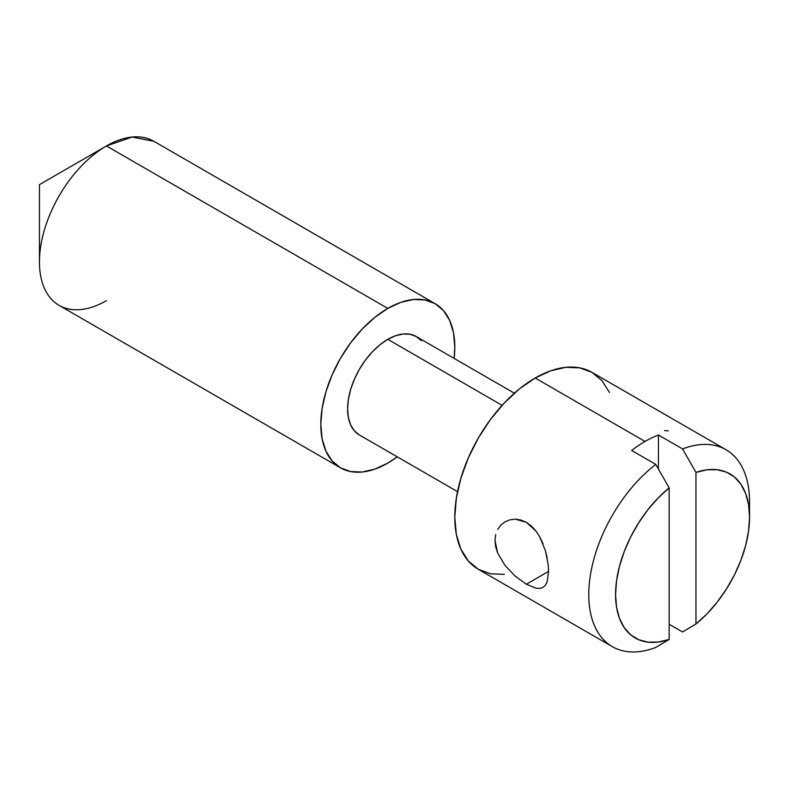 <?xml version="1.0" encoding="UTF-8"?>
<svg xmlns="http://www.w3.org/2000/svg" width="789" height="789" viewBox="0 0 789 789"><rect width="100%" height="100%" fill="white"/><g stroke="black" fill="none" stroke-linecap="round" stroke-linejoin="round"><path stroke-width="1.18" d="M668.372 430.843L664.506 430.597M497.701 529.37L500.916 525.05L505.098 521.795L510 519.793L515.395 519.162L526.381 522.328L531.461 526.085L535.968 531.036L539.844 537.013L545.436 550.742L548.227 564.914L548.582 571.414L547.181 581.72L545.436 585.191L543 587.44L539.834 588.426L535.987 588.19L526.381 584.215L515.375 576.286L505.098 565.565L497.711 553.158L494.989 540.455L495.679 534.577M535.987 588.19L526.381 584.215L548.582 571.394L526.381 584.215L515.375 576.286L505.098 565.565M106.436 300.658A94.739 54.697 -60 0 1 39.45 261.987A94.739 54.697 -60 0 1 106.436 145.955L39.45 184.626L106.436 145.955A94.739 54.697 120 0 0 44.549 229.441A94.739 54.697 120 0 0 59.067 305.353L340.434 467.798A94.739 54.697 -60 0 1 325.906 391.877A94.739 54.697 -60 0 1 387.803 308.391L106.436 145.955L387.803 308.391L374.736 317.425L362.161 329.082L350.582 342.919L340.434 358.403L332.1 374.933L325.906 391.877L322.099 408.594L320.807 424.423L322.099 438.773L325.906 451.081L332.1 460.884L340.434 467.798L350.582 471.556L362.161 472.019L374.736 469.159L387.803 463.104A94.739 54.697 -60 0 1 340.434 467.798M502.1 405.329L387.803 339.339A56.847 32.822 120 0 0 350.671 389.431A56.847 32.822 120 0 0 359.38 434.976L354.379 430.833L350.671 424.946L348.383 417.568L347.604 408.958L348.383 399.451L350.671 389.431L354.379 379.262L359.38 369.341L365.475 360.05L372.418 351.746L379.963 344.754L387.803 339.339L502.1 405.329M749.55 517.249L749.55 501.774A113.685 65.635 120 0 0 682.564 448.931L658.44 435.005L658.44 469.09L658.44 435.005A113.685 65.635 120 0 0 645.047 441.445A113.685 65.635 120 0 0 631.644 450.48L655.767 464.396L669.161 487.868L669.161 639.455L655.767 647.453L669.161 639.455A94.739 54.697 -60 0 1 615.568 594.6A94.739 54.697 -60 0 1 669.161 487.868L658.174 497.958L647.907 509.733L638.646 522.86L630.667 536.964L624.207 551.61L619.454 566.394L616.544 580.862L615.568 594.6L616.544 607.214L619.454 618.329L624.207 627.62L630.667 634.81L638.646 639.692L647.907 642.138L658.174 642.049L669.161 639.455L669.161 487.868L655.767 464.396A113.685 65.635 120 0 0 588.772 594.6A113.685 65.635 120 0 0 655.767 647.453A113.685 65.635 -60 0 1 612.323 646.645A113.685 65.635 -60 0 1 592.578 564.174A113.685 65.635 -60 0 1 655.767 464.396L631.644 450.48A113.685 65.635 -60 0 1 645.047 441.445L535.179 378.01A113.685 65.635 120 0 0 460.914 478.193A113.685 65.635 120 0 0 478.341 569.293L468.341 560.999L460.914 549.243L456.338 534.469L454.789 517.249L456.338 498.244L460.914 478.193L468.341 457.857L478.341 438.013L490.521 419.442L504.418 402.844L519.497 388.849L535.179 378.01L645.047 441.445A113.685 65.635 -60 0 1 658.44 435.005L682.564 448.931L695.957 472.404L695.957 623.981L706.944 613.901L717.211 602.115L726.472 588.989L734.451 574.895L740.91 560.239L745.664 545.465L748.574 530.987L749.55 517.249L748.574 504.635L745.664 493.529L740.91 484.239L734.451 477.039L726.472 472.157L717.211 469.721L706.944 469.8L695.957 472.404A94.739 54.697 -60 0 1 749.55 517.249A94.739 54.697 -60 0 1 695.957 623.981L682.564 631.979L669.161 624.247L682.564 631.979L695.957 623.981L695.957 472.404L682.564 448.931A113.685 65.635 -60 0 1 726.008 449.73A113.685 65.635 -60 0 1 749.244 510.039M505.098 521.795L510 519.793L515.395 519.162L520.937 520L526.381 522.328L535.968 531.036L539.844 537.013L543.069 543.868M497.711 553.158L495.679 546.718L494.989 540.455M726.008 449.73L592.026 372.378A113.685 65.635 120 0 0 535.179 378.01L550.86 370.741L565.94 367.319L579.846 367.871L592.026 372.378L602.017 380.673L609.453 392.439M504.418 574.362L490.521 573.8L478.341 569.293L612.323 646.645M514.369 393.188L416.227 336.518A56.847 32.822 120 0 0 387.803 339.339L395.644 335.7L403.179 333.984L410.132 334.27L416.227 336.518L421.218 340.67M387.803 463.104L397.271 456.861A94.739 54.697 -60 0 1 387.803 463.104M454.119 358.403L454.789 347.071L453.507 332.721L449.691 320.413L443.497 310.619L435.173 303.706L425.015 299.948L413.436 299.485L400.871 302.335L387.803 308.391A94.739 54.697 -60 0 1 435.173 303.706A94.739 54.697 -60 0 1 454.119 358.403M435.173 303.706L153.806 141.261A94.739 54.697 120 0 0 106.436 145.955L132.118 137.039L153.865 141.29M547.221 581.592L545.436 585.191L543 587.44L539.834 588.426M545.436 550.742L547.231 558.198M39.45 261.987L39.45 184.626L106.436 145.955M457.531 491.646L359.38 434.976"/></g></svg>
